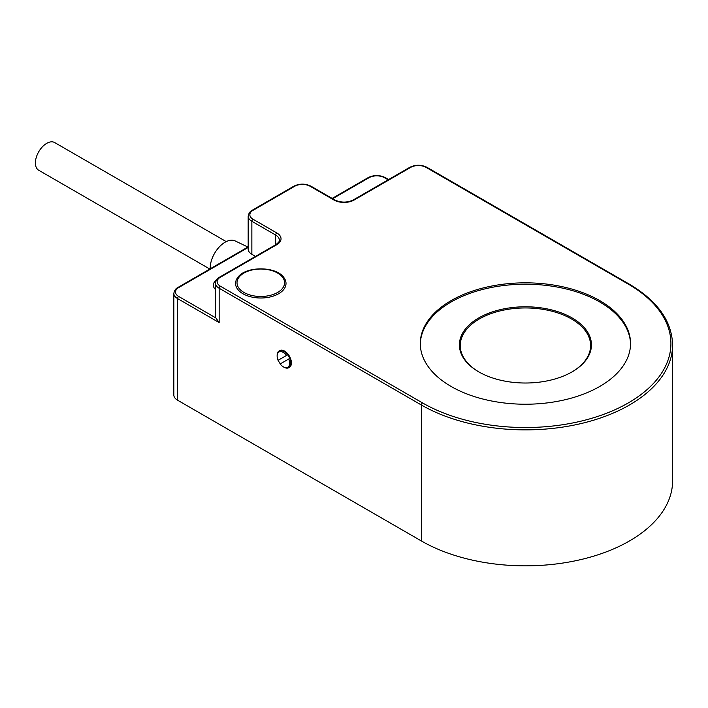 <?xml version="1.0" encoding="UTF-8"?>
<svg xmlns="http://www.w3.org/2000/svg" width="708" height="708" viewBox="0 0 708 708"><rect width="100%" height="100%" fill="white"/><g stroke="black" fill="none" stroke-linecap="round" stroke-linejoin="round"><path stroke-width="1.06" d="M479.042 372.027A65.18 37.63 180 0 1 460.244 345.593A65.18 37.63 180 0 1 525.425 307.953A65.18 37.63 180 0 1 590.605 345.593A65.18 37.63 180 0 1 571.807 372.027M421.349 540.947L421.349 404.985A147.175 84.969 0 0 0 581.746 423.402A147.175 84.969 0 0 0 672.6 344.902L672.6 480.865A147.175 84.969 180 0 1 581.746 559.373A147.175 84.969 180 0 1 421.349 540.947L177.531 400.179L177.531 298.555A1.681 0.974 -60 0 1 178.717 296.493A10.93 6.31 180 0 1 178.717 287.563L248.172 247.464M248.172 246.897L177.876 287.483C175.743 288.519 174.398 290.492 173.832 293.404L173.832 395.029A12.611 7.284 0 0 0 177.531 400.179M478.741 371.85A66.021 38.117 0 0 0 572.108 371.85A66.021 38.117 0 0 0 572.108 317.945A66.021 38.117 0 0 0 478.741 317.945A66.021 38.117 0 0 0 478.741 371.85L478.741 371.85M420.304 344.212A105.129 60.693 180 0 1 525.425 284.209A105.129 60.693 180 0 1 630.545 344.212M219.507 277.182A1.681 0.974 60 0 1 220.347 277.262L276.846 244.649A1.681 0.974 60 0 0 276.005 244.561L219.507 277.182C217.374 278.217 216.029 280.191 215.462 283.103L215.462 316.06A12.611 7.284 180 0 0 215.896 317.954L219.161 322.582L177.531 298.555A12.611 7.284 0 0 1 173.832 293.404M279.448 350.787A9.673 5.584 60 0 1 279.74 350.602A9.673 5.584 60 0 1 288.245 354.434A9.673 5.584 60 0 1 289.413 367.355A9.673 5.584 60 0 1 289.103 367.514M252.216 210.232A1.681 0.974 60 0 1 253.057 210.311L294.687 186.275A1.681 0.974 60 0 0 293.847 186.195L252.216 210.232C250.083 211.267 248.738 213.241 248.172 216.152L248.172 249.11A12.611 7.284 180 0 0 251.862 254.261L255.535 256.376M451.084 386.444A105.129 60.693 180 0 1 420.295 343.53A105.129 60.693 180 0 1 525.425 282.837A105.129 60.693 180 0 1 630.554 343.53A105.129 60.693 180 0 1 565.657 399.604A105.129 60.693 180 0 1 451.084 386.444M242.95 293.74A25.231 14.567 180 0 1 237.755 277.501C245.428 265.987 276.147 265.987 283.82 277.501A25.231 14.567 180 0 1 275.093 295.44A25.231 14.567 180 0 1 242.95 293.74M280.306 363.868A9.673 5.584 60 0 1 278.209 360.23L278.049 360.319A8.832 5.098 60 0 1 277.138 356.062A8.832 5.098 60 0 1 280.324 351.611A8.832 5.098 60 0 1 286.625 355.372L287.652 354.779A9.673 5.584 -120 0 0 279.147 350.947A9.673 5.584 -120 0 0 277.138 355.372A9.673 5.584 -120 0 0 277.147 355.726M278.049 360.319L286.625 355.372M278.209 360.23L287.652 354.779A9.673 5.584 60 0 1 289.749 358.416L288.722 359.009A8.832 5.098 60 0 1 288.829 366.346A8.832 5.098 60 0 1 283.386 366.877A8.832 5.098 60 0 1 280.147 363.965L289.749 358.416A9.673 5.584 -120 0 1 288.811 367.7A9.673 5.584 -120 0 1 283.979 367.222A9.673 5.584 -120 0 1 283.678 367.036M209.825 269.04L38.71 170.247A15.983 9.222 -60 0 1 35.4 162.928A15.983 9.222 -60 0 1 42.374 146.848A15.983 9.222 -60 0 1 54.693 142.573L226.241 241.614M247.906 247.048L235.162 240.924A21.054 12.16 120 0 0 219.108 247.136A21.054 12.16 120 0 0 210.214 268.005A21.054 12.16 120 0 0 210.232 268.801M215.462 289.537A14.718 8.496 180 0 1 213.365 285.165A14.718 8.496 180 0 1 216.436 279.97M177.876 287.483A1.681 0.974 60 0 1 178.717 287.563M215.896 317.954L178.717 296.493M215.462 283.103A12.611 7.284 0 0 0 219.161 288.253L219.161 322.582M220.347 286.191A1.681 0.974 -60 0 0 219.161 288.253L421.349 404.985A1.681 0.974 -60 0 1 422.543 402.923L220.347 286.191A10.93 6.31 180 0 1 220.347 277.262M388.648 179.531L385.32 177.611A1.681 0.974 120 0 0 384.479 177.699L388.152 179.814M385.32 177.611C379.612 174.867 373.895 174.867 368.178 177.611A1.681 0.974 60 0 1 369.018 177.699A10.93 6.31 180 0 1 384.479 177.699M332.645 198.7L369.018 177.699M253.057 219.241A1.681 0.974 120 0 0 251.862 221.303L275.651 235.029A1.681 0.974 -60 0 1 276.846 232.976L253.057 219.241A10.93 6.31 180 0 1 253.057 210.311M276.846 244.649A14.302 8.257 0 0 0 276.846 232.976M275.651 244.764L275.651 235.029A12.611 7.284 180 0 1 279.35 240.18C280.005 240.729 278.89 242.189 276.005 244.561M672.6 344.902C671.927 321.105 657.449 300.82 629.146 284.05A1.681 0.974 120 0 0 628.306 284.129A145.494 84.004 180 0 1 628.306 402.923A145.494 84.004 180 0 1 422.543 402.923M629.146 284.05L426.951 167.309A1.681 0.974 120 0 0 426.11 167.398L628.306 284.129M426.951 167.309C421.233 164.566 415.525 164.566 409.808 167.309A1.681 0.974 60 0 1 410.649 167.398A10.93 6.31 180 0 1 426.11 167.398M409.808 167.309L353.31 199.93A1.681 0.974 60 0 1 354.15 200.01L410.649 167.398M353.31 199.93C347.132 202.815 340.955 202.815 334.778 199.93A1.681 0.974 120 0 0 333.937 200.01A14.302 8.257 0 0 0 354.15 200.01M334.778 199.93L310.989 186.195A1.681 0.974 120 0 0 310.148 186.275L333.937 200.01M294.687 186.275A10.93 6.31 180 0 1 310.148 186.275M248.172 216.152A12.611 7.284 0 0 0 251.862 221.303L251.862 254.261M243.977 292.466A23.771 13.726 180 0 1 243.977 273.049A23.771 13.726 180 0 1 277.598 273.049A23.771 13.726 180 0 1 277.598 292.466A23.771 13.726 180 0 1 243.977 292.466M368.178 177.611L332.149 198.417M293.847 186.195C299.555 183.452 305.272 183.452 310.989 186.195M277.138 356.062L277.138 355.372M283.386 366.877L283.979 367.222M279.74 350.602L279.147 350.947M289.413 367.355L288.811 367.7"/></g></svg>
